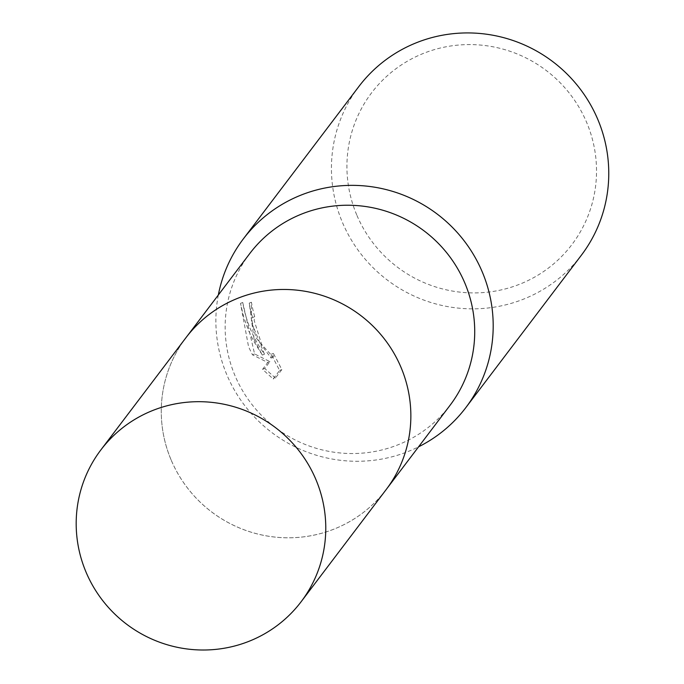 <?xml version="1.0" encoding="UTF-8"?>
<svg xmlns="http://www.w3.org/2000/svg" width="684" height="684" viewBox="0 0 684 684"><rect width="100%" height="100%" fill="white"/><g stroke="black" fill="none" stroke-linecap="round" stroke-linejoin="round"><path stroke-width="0.51" stroke-dasharray="3.42 2.56" d="M249.814 253.482A125.642 123.291 -142.8 0 0 235.193 376.114A125.642 123.291 -142.8 0 0 335.271 452.398A125.642 123.291 -142.8 0 0 450.055 405.296M171.316 460.366A125.642 123.291 -142.8 0 0 271.394 536.641A125.642 123.291 -142.8 0 0 386.178 489.539A125.642 123.291 -142.8 0 0 400.798 366.906A125.642 123.291 -142.8 0 0 300.721 290.623A125.642 123.291 -142.8 0 0 185.937 337.725A125.642 123.291 -142.8 0 0 171.316 460.366M218.324 295.018A139.613 137.005 -142.8 0 0 227.037 375.242A139.613 137.005 -142.8 0 0 418.557 446.832M254.097 339.546L262.331 355.073L253.328 340.564L248.42 330.269L243.666 316.991L240.512 303.38L248.574 346.831L252.464 354.816L267.76 362.511L262.562 369.36L273.207 378.945L279.611 370.497L271.223 354.286L271.069 358.057L255.825 337.28L252.045 321.352L252.55 317.538A139.613 137.005 37.2 0 1 249.25 303.123L254.097 339.546M358.844 86.543A139.613 137.005 -142.8 0 0 342.599 222.813A139.613 137.005 -142.8 0 0 453.808 307.578A139.613 137.005 -142.8 0 0 581.357 255.235M356.971 215.477A125.651 123.3 -142.8 0 0 520.789 283.783A125.651 123.3 -142.8 0 0 586.479 122.017A125.651 123.3 -142.8 0 0 422.661 53.711A125.651 123.3 -142.8 0 0 356.971 215.477M275.438 378.038L264.734 368.479L269.923 361.631L254.593 353.953L242.734 302.465C245.872 320.993 253.123 338.238 264.477 354.201L251.447 322.335L251.43 302.234A137.287 134.722 -142.8 0 0 254.696 316.666L254.183 320.48L261.639 344.428L273.241 357.168L273.386 353.406L281.842 369.591L275.438 378.038L273.207 378.945M254.696 316.666L252.55 317.538M264.477 354.201L262.331 355.073M242.734 302.465L240.512 303.38M254.593 353.953L252.464 354.816M269.923 361.631L267.76 362.511M264.734 368.479L262.562 369.36M281.842 369.591L279.611 370.497M273.386 353.406L271.223 354.286M251.43 302.234L249.25 303.123M186.954 336.391L185.937 337.725A125.651 123.3 -142.8 0 0 188.049 488.727A125.651 123.3 -142.8 0 0 335.126 528.672A125.651 123.3 -142.8 0 0 386.186 489.547M386.178 489.539L387.195 488.205M271.078 358.057L273.241 357.176"/><path stroke-width="1.03" d="M387.195 488.205L450.055 405.296A125.642 123.291 -142.8 0 0 464.675 282.663A125.642 123.291 -142.8 0 0 364.598 206.38A125.642 123.291 -142.8 0 0 249.814 253.482L186.954 336.391M418.557 446.832A139.613 137.005 -142.8 0 0 465.787 407.673A139.613 137.005 -142.8 0 0 482.032 271.394A139.613 137.005 -142.8 0 0 370.831 186.629A139.613 137.005 -142.8 0 0 243.282 238.972A139.613 137.005 -142.8 0 0 218.324 295.018M465.787 407.673L581.357 255.235A139.613 137.005 -142.8 0 0 597.602 118.965A139.613 137.005 -142.8 0 0 486.392 34.2A139.613 137.005 -142.8 0 0 358.844 86.543L243.282 238.972M151.916 410.819A125.651 123.3 -142.8 0 0 100.856 449.935A125.651 123.3 -142.8 0 0 102.976 600.937A125.651 123.3 -142.8 0 0 250.045 640.882A125.651 123.3 -142.8 0 0 301.105 601.766A125.651 123.3 -142.8 0 0 298.985 450.765A125.651 123.3 -142.8 0 0 151.916 410.819M301.105 601.766L386.186 489.547A125.651 123.3 -142.8 0 0 384.066 338.546A125.651 123.3 -142.8 0 0 236.989 298.6A125.651 123.3 -142.8 0 0 185.928 337.725L100.856 449.935"/></g></svg>
